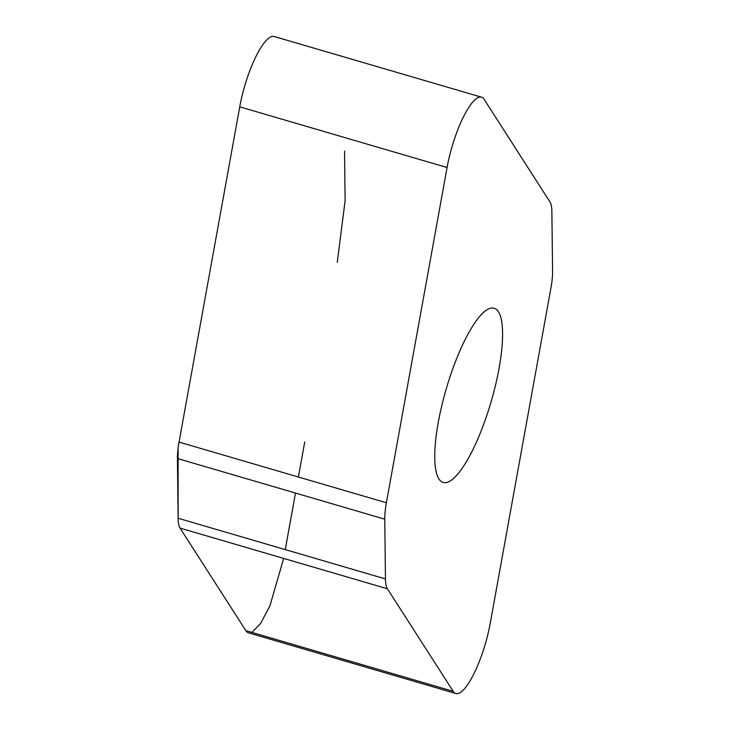 <?xml version="1.0" encoding="UTF-8"?>
<svg xmlns="http://www.w3.org/2000/svg" width="730" height="730" viewBox="0 0 730 730"><rect width="100%" height="100%" fill="white"/><g stroke="black" fill="none" stroke-linecap="round" stroke-linejoin="round"><path stroke-width="1.09" d="M385.458 578.927A42.249 10.859 106.3 0 0 387.402 588.781L453.202 691.328A55.891 14.372 106.3 0 0 455.83 693.5A55.891 14.372 106.3 0 0 490.259 623.155L550.949 287.912A42.249 10.859 106.3 0 0 552.573 271.496L551.88 211.746A42.249 10.859 106.3 0 0 549.936 201.891L484.136 99.344A55.891 14.372 106.3 0 0 481.508 97.172A55.891 14.372 106.3 0 0 447.079 167.517L386.389 502.76A42.249 10.859 106.3 0 0 384.765 519.176L385.458 578.927L178.12 518.254L177.427 458.504A42.249 10.859 -73.7 0 1 179.051 442.088L239.741 106.845A55.891 14.372 -73.7 0 1 274.17 36.5L481.508 97.172M455.83 693.5L248.492 632.828A55.891 14.372 -73.7 0 1 245.864 630.656L180.064 528.109A42.249 10.859 -73.7 0 1 178.12 518.254M498.426 311.756A90.757 23.333 -73.7 0 1 488.133 411.41A90.757 23.333 -73.7 0 1 443.183 482.439A90.757 23.333 -73.7 0 1 438.912 478.917A90.757 23.333 -73.7 0 1 449.205 379.262A90.757 23.333 -73.7 0 1 494.155 308.233A90.757 23.333 -73.7 0 1 498.426 311.756M447.079 167.517L239.741 106.845L179.051 442.088L386.389 502.76M178.093 448.32L178.12 518.309M387.402 588.781L180.064 528.109L245.901 630.72M251.877 632.417L260.555 623.584L269.972 605.708L283.66 558.432M285.257 549.608L295.495 493.051M298.397 477.009L304.748 441.933M337.26 262.316L345.117 200.686L344.542 151.073M245.864 630.656L453.202 691.328M177.427 458.504L384.765 519.176"/></g></svg>
